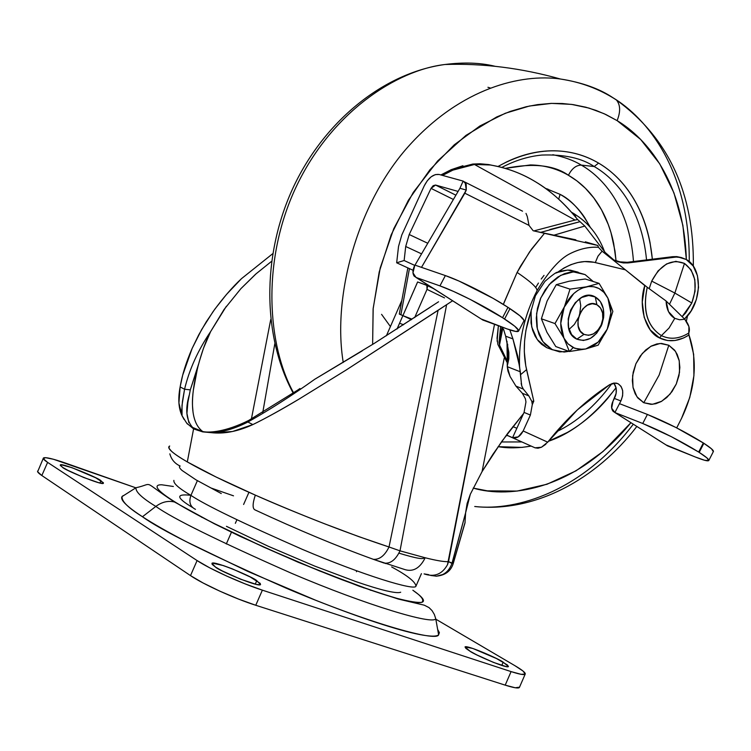 <?xml version="1.0" encoding="UTF-8"?>
<svg xmlns="http://www.w3.org/2000/svg" width="751" height="751" viewBox="0 0 751 751"><rect width="100%" height="100%" fill="white"/><g stroke="black" fill="none" stroke-linecap="round" stroke-linejoin="round"><path stroke-width="1.13" d="M612.854 311.421L607.934 298.241C612.009 307.553 611.849 317.701 607.428 328.694L612.854 311.421L607.756 297.875L599.082 283.362L585.245 278.996L569.23 281.203L556.284 284.667L569.23 281.203L585.245 278.996L599.082 283.362L586.268 286.863L570.009 289.135L556.284 284.667L547.15 300.907L541.387 318.79L554.989 323.568L541.387 318.79L546.944 332.289L555.778 346.549L546.944 332.289L541.387 318.79L547.15 300.907L556.284 284.667L570.009 289.135L564.423 306.737L554.989 323.568L563.926 338.081L569.371 351.515L555.778 346.549L569.371 351.515L585.461 349.018L579.096 349.346L573.163 347.61L569.371 351.515L585.461 349.018L598.153 345.15L607.456 328.628M583.987 334.364C569.727 328.121 583.386 296.795 596.904 304.737L595.252 296.955C575.961 285.54 556.435 330.299 576.852 339.161L583.987 334.364L588.596 335.312L593.478 333.857L597.88 330.243L601.147 325.014L602.8 318.959L602.574 312.979L600.509 307.985L596.904 304.737L592.295 303.723L587.395 305.131L582.936 308.745L579.631 314.021L577.97 320.142L578.223 326.159L580.335 331.153L583.987 334.364L576.852 339.161C587.338 342.54 595.693 337.593 601.917 324.301L603.579 317.711C604.546 307.863 601.776 300.944 595.252 296.955L596.904 304.737C601.476 307.516 603.428 312.369 602.753 319.297L601.589 323.934C597.195 333.284 591.337 336.758 583.987 334.364M531.173 309.825L531.004 322.911L532.628 330.28L535.191 336.288L538.307 340.935L541.668 344.362L546.7 347.657L552.332 349.731L545.254 344.493L541.846 340.1L538.927 334.233L536.918 326.845L536.289 318.086L537.406 308.445L540.448 298.701L545.235 289.755L551.253 282.385L557.88 277.006L564.48 273.655L570.619 272.106L576.055 271.956L585.104 274.594L593.215 281.512M557.158 272.491L567.596 270.078L578.195 272.219L570.319 270.153L567.578 270.088L561.476 270.989L555.881 273.082M551.112 349.281L546.7 347.657L537.275 339.593L531.708 326.938L530.938 311.618M579.594 298.757L580.739 305.657L579.706 313.834M568.854 351.327L559.673 351.9L551.722 349.422M593.224 281.512L585.104 274.594L573.332 271.881L560.744 275.326L549.281 284.479L540.776 297.931L536.58 313.58L537.341 328.957L542.898 341.649L552.332 349.731L564.161 352.041L568.864 351.337M570.009 289.135L564.423 306.737C569.605 295.819 576.89 289.201 586.268 286.863L570.009 289.135M599.082 283.362L586.644 286.788C595.975 285.427 603.006 289.126 607.756 297.875L599.082 283.362M598.153 345.15L607.24 329.135C602.208 339.818 595.074 346.408 585.836 348.933L598.153 345.15M569.371 351.515L573.163 347.61L568.056 343.892L564.114 338.448L569.371 351.515M564.226 307.187L554.989 323.568L563.926 338.081C559.636 328.76 559.73 318.462 564.226 307.187L560.753 323.371L563.926 338.081L568.056 343.892L574.797 348.314L582.71 349.412L585.836 348.933L598.125 342.118L607.24 329.135L610.892 312.829L607.934 298.241L603.954 292.346L598.932 288.515L593.91 286.732L588.521 286.516L582.532 287.971L578.045 290.261L573.755 293.557L564.226 307.187M576.852 339.161L571.633 334.599L568.591 327.483L568.216 318.893L570.572 310.154L575.304 302.625L581.678 297.48L588.681 295.49L595.252 296.955L600.387 301.602L603.325 308.717L603.644 317.222L601.298 325.831L596.651 333.266L590.389 338.41L583.433 340.494L576.852 339.161M423.883 557.439C424.587 559.88 416.261 558.444 398.912 553.14M202.526 431.581L195.11 429.121L200.245 431.102L192.622 427.45C186.239 420.222 185.075 409.548 189.13 395.43M233.505 495.829L211.04 488.009L233.505 495.829M173.885 480.377C173.256 483.409 178.935 488.413 190.923 495.388L197.372 480.668L190.923 495.388C178.935 488.413 173.256 483.409 173.885 480.377M190.951 495.313C175.537 493.557 176.044 497.603 192.463 507.451M195.476 509.338C190.163 506.728 188.642 502.081 190.923 495.388C188.642 502.081 190.163 506.728 195.476 509.338M385.038 563.25L385.676 563.597M248.938 492.309L243.606 504.475L248.938 492.309M192.65 427.469L202.864 431.628C196.433 426.943 192.979 418.354 192.509 405.869C192.162 395.871 193.805 383.451 197.429 368.61L197.982 366.394C201.944 351.534 206.159 339.931 210.627 331.595L224.07 309.468L240.855 288.703L256.166 273.73L271.543 261.367L255.593 274.209L240.855 288.703M270.745 319.485L251.397 419.02L270.745 319.485M438.575 301.771L373.979 343.564L314.688 379.302C291.942 395.57 269.675 409.811 247.886 422.015L252.852 424.587C238.809 431.018 225.769 433.778 213.744 432.886L202.695 431.881L193.58 428.905L187.309 461.921L216.138 477.045L255.321 495.125C274.415 503.639 297.631 513.233 324.948 523.926L358.715 536.599L389.018 546.991L438.105 310.313L346.014 370.112L298.645 399.335C279.55 410.637 264.286 419.058 252.852 424.587L232.538 431.496L213.744 432.886C224.924 431.534 236.302 427.91 247.886 422.015C236.302 427.91 224.924 431.534 213.744 432.886L213.049 432.839M221.263 493.538L196.086 479.908L182.089 470.492C179.433 468.145 178.785 466.662 180.137 466.033C174.805 463.564 171.369 459.499 169.839 453.848M428.783 574.684L424.108 573.895C434.322 577.388 442.114 574.327 447.502 564.696L494.515 324.319L448.525 561.635C444.348 561.917 436.528 560.622 425.075 557.74C436.528 560.622 444.348 561.917 448.525 561.635L447.502 564.696C442.114 574.327 434.322 577.388 424.108 573.895L428.783 574.684M362.245 350.858L314.688 379.302C291.942 395.57 269.675 409.811 247.886 422.015L248.525 420.598L247.886 422.015L252.852 424.587C266.586 417.838 281.85 409.417 298.645 399.335L346.014 370.112L452.609 300.775L446.61 304.699L400.001 550.84L425.075 557.74L400.001 550.84L446.61 304.699L438.105 310.313L389.018 546.991L400.001 550.84L389.018 546.991C348.06 533.473 303.488 516.19 255.321 495.125C252.402 503.968 252.383 508.934 255.265 510.013C297.443 529.633 336.814 546.071 373.369 559.326C336.814 546.071 297.443 529.633 255.265 510.013C252.383 508.934 252.402 503.968 255.321 495.125C225.788 482.095 203.117 471.027 187.309 461.921L193.58 428.905L186.699 423.132L182.042 415.716C178.531 408.319 177.893 398.725 180.127 386.934L182.69 375.162L192.143 348.417L201.625 329.633L213.077 311.618C222.963 298.034 232.444 287.042 241.522 278.63L272.697 253.725M169.304 446.263L168.994 448.253L171.538 451.304C174.57 454.055 179.827 457.594 187.309 461.921C172.852 453.473 166.844 448.253 169.304 446.263L169.688 446.028M504.212 358.18L482.076 471.581L501.79 441.419L523.531 413.594L507.76 433.28L493.022 454.167L482.076 471.581L470.304 494.271L482.076 471.581L504.212 358.18M453.332 562.94L464.634 523.794M184.117 419.509L182.042 415.716L181.742 410.684L182.437 401.522L184.568 389.234L182.014 405.305L182.042 415.716L178.916 402.977L180.127 386.934L184.568 389.234C189.29 369.492 197.982 350.276 210.627 331.595L226.351 306.277M272.697 253.716L241.522 278.63L226.52 294.401L214.899 309.065L206.215 321.926L198.63 335.059L192.143 348.417C186.154 362.132 182.146 374.965 180.127 386.934L184.568 389.234L190.303 389.863L197.982 366.394C193.842 383.263 192.021 396.415 192.509 405.869L193.045 412.308M430.107 307.347L373.979 343.564M192.66 427.479C193.636 429.121 197.344 430.548 203.784 431.75C209.632 432.736 225.375 432.003 248.506 420.56L296.889 390.604M274.819 343.714L262.756 412.552L274.819 343.714M464.85 523.381L465.047 522.705M464.972 523.025L465.611 512.83L467.103 503.517L470.304 494.271L465.611 512.83L451.971 563.316L453.388 563.043M451.942 563.428L448.525 561.635L453.247 563.541L451.942 563.428C449.971 568.854 446.845 572.572 442.564 574.581L440.931 575.266M465.611 512.83L452.14 563.325M226.426 526.329L268.623 546.437L314.697 566.085L356.34 581.753C368.779 586.024 378.814 589.056 386.465 590.849C394.068 592.614 398.809 593.065 400.696 592.21M391.656 566.939C407.352 575.454 415.453 581.847 415.96 586.137C415.378 591.206 363.371 575.322 302.193 549.291C242.479 523.062 205.389 505.094 190.923 495.388C205.389 505.094 242.479 523.062 302.193 549.291C363.371 575.322 415.378 591.206 415.96 586.137L421.424 573.633M403.625 569.174C412.224 572.337 419.199 568.948 424.568 558.997C419.199 568.948 412.224 572.337 403.625 569.174L373.369 559.326C379.537 559.758 384.756 555.646 389.018 546.991C384.756 555.646 379.537 559.758 373.369 559.326L384.165 563.09C390.436 563.879 395.721 559.795 400.001 550.84C395.721 559.795 390.436 563.879 384.165 563.09M424.568 558.997L425.075 557.74L424.568 558.997M430.755 575.473L436.509 576.186L442.564 574.581M436.04 576.205C445.08 575.426 450.816 571.211 453.247 563.541L453.266 563.475M188.839 422.635L186.943 413.416L187.872 402.395L190.303 389.863L198.583 364.066M199.212 361.757L203.474 348.295L210.627 331.595C197.982 350.276 189.29 369.492 184.568 389.234L190.303 389.863M186.699 423.132L187.553 424.118M193.58 428.905L202.695 431.881M299.978 388.511L295.152 391.825M598.425 247.276C589.019 246.741 579.556 248.872 570.037 253.669L570.225 253.575C579.988 248.778 589.385 246.675 598.425 247.276L597.852 245.483L533.172 230.754L529.014 225.394L464.831 193.195L466.277 190.05L421.489 267.365L464.831 193.195L529.014 225.394L533.172 230.754L597.852 245.483L585.358 241.841L597.852 245.483L598.425 247.276L602.077 251.191L647.249 287.286C642.518 310.276 647.24 326.394 661.415 335.622L659.594 337.978C645.569 332.186 637.946 306.051 644.79 285.568L644.809 285.587M647.249 287.286C642.377 310.266 647.099 326.375 661.415 335.622L669.047 328.027L674.773 318.34C669.301 315.129 666.409 309.346 666.099 300.991L668.484 311.609L674.773 318.34L679.589 319.776L684.781 319.25L666.099 300.991L647.249 287.286L666.099 300.991L684.781 319.25L679.589 319.776L674.773 318.34L669.047 328.027L661.415 335.622C670.108 339.827 679.233 338.954 688.789 333.022L688.92 326.61L684.781 319.25C688.93 324.47 690.272 329.06 688.789 333.022L688.977 335.002C697.961 361.456 695.492 389.225 681.561 418.316L676.707 427.892L681.561 418.316L689.793 397.439L693.924 375.669L693.661 354.388L688.977 335.002C678.735 341.461 668.934 342.456 659.594 337.978L667.545 340.541L675.046 340.503L683.682 337.941L688.977 335.002L688.723 334.167M578.439 317.532L574.318 324.488L569.08 329.36M545.836 444.245L541.452 447.239L535.05 447.821L506.437 435.054L535.05 447.821L538.007 448.225L541.452 447.239L547.723 442.17C566.517 418.391 587.198 399.203 609.765 384.606L615.895 383.038L618.026 383.677L614.008 383.019L609.765 384.606L577.322 409.924L547.723 442.17L523.165 430.961L530.394 415.05L532.299 404.601L533.792 401.184L525.766 365.756L524.311 351.628L524.573 341.067L525.907 330.365L530.966 311.355C523.945 331.839 522.471 351.271 526.564 369.652L520.65 374.608L526.564 369.652L533.792 401.184L531.802 401.381L532.299 404.601L533.792 401.184M643.785 402.733L659.162 375.021L668.803 345.253L661.593 343.432L656.825 343.949L651.389 346.014L645.663 350.022L640.256 356.068L635.89 363.784L633.177 372.318L632.333 380.654L633.14 387.929L635.149 393.721L637.852 397.983L643.785 402.733L652.488 404.301L661.697 401.269L670.042 394.134L676.294 383.996L679.524 372.336L679.261 360.902L675.506 351.393L668.803 345.253L660.138 343.46L650.817 346.324L642.293 353.468L635.89 363.784L632.624 375.669L632.999 387.263L636.932 396.763L643.785 402.733L651.033 404.357L655.773 403.728L661.133 401.578L666.747 397.551L672.032 391.562L676.294 383.996L678.97 375.622L679.852 367.446L679.12 360.245L677.214 354.463L674.614 350.163L668.803 345.253L659.162 375.021L643.785 402.733M547.714 442.179L523.165 430.961C520.171 436.538 516.641 438.772 512.576 437.683L506.465 435.017L512.576 437.683L518.274 436.857L523.165 430.961L530.394 415.05L524.067 412.412L512.576 437.683L524.067 412.412L525.953 402.001L525.418 398.781L522.33 393.271L528.826 395.899L523.306 389.065L521.795 386.061L521.316 382.512L521.785 386.023M613.013 401.147L616.13 393.355L616.186 388.239L613.858 383.038C616.965 387.554 617.144 392.689 614.402 398.452L613.013 401.147L611.671 408.15L614.9 412.543L620.889 400.95L622.617 395.824L622.682 390.689L621.058 386.399L618.026 383.677C623.152 387.338 624.1 393.092 620.889 400.95L614.402 398.452L620.889 400.95L614.9 412.543L667.498 445.841L695.454 457.049L704.691 460.297L708.747 460.598L706.869 457.838L698.674 452.046L671.272 436.641L642.734 423.489L614.9 412.543L619.491 403.653L614.9 412.543L613.107 411.304C611.089 408.704 611.061 405.315 613.013 401.147M643.025 402.348L644.02 402.395M602.077 251.191L625.423 269.834L595.299 262.568L598.012 256.129L602.077 251.191L597.946 256.241L595.299 262.568C583.32 259.611 570.732 262.869 557.514 272.331L564.076 267.938L570.835 264.671L577.782 262.531L584.663 261.583L593.994 262.277L625.423 269.834L644.79 285.568L642.274 301.996L644.18 317.391L650.216 329.877L659.594 337.978L661.415 335.622C670.099 339.799 679.223 338.936 688.789 333.022M666.043 444.921L695.454 457.049C703.837 460.382 708.296 461.508 708.841 460.419L713.431 451.435C713.6 450.281 710.408 447.558 703.865 443.287L675.966 427.507L647.4 414.439L642.734 423.489L614.9 412.543L665.93 444.845M414.984 265.122L459.931 188.276L463.142 181.085L459.931 188.276L414.984 265.122M522.527 211.172L464.897 182.061M535.425 295.734L534.731 295.218L535.425 295.734L530.966 311.355L535.425 295.734L544.916 281.39C552.595 274.782 556.791 271.768 557.514 272.331L557.495 272.341M535.679 287.492L538.439 283.061M541.218 279.043L544.024 275.373M503.827 303.104L517.11 272.416C530.694 281.644 537.331 287.746 537.003 290.703C537.322 287.736 530.694 281.644 517.11 272.416L529.586 251.876L544.203 233.664L531.539 249.125L520.452 266.305L517.11 272.416L503.367 304.427M531.802 401.381L528.826 395.899L523.306 389.065L515.918 386.098L522.33 393.271L528.826 395.899L531.802 401.381L532.299 404.601L530.394 415.05L524.067 412.412L525.953 402.001L525.418 398.781L522.33 393.271L515.918 386.098L523.306 389.065M512.933 338.898L519.514 366.066L521.316 382.512L520.302 371.783L507.263 366.685L510.051 376.458L515.918 386.098L510.051 376.458L507.929 370.994L507.263 366.685L520.302 371.783L517.796 356.34L512.933 338.898L505.667 336.204L508.821 352.238L507.263 366.685L507.667 344.155L507.62 364.507L508.831 358.912L508.859 352.773L505.667 336.204L512.933 338.898L509.835 329.877M503.489 329.126L505.667 336.204M481.269 319.044L414.195 276.161C412.346 273.458 412.562 269.759 414.852 265.075L412.975 272.866L416.007 277.448L439.936 285.887L445.362 275.579L414.852 265.075L445.362 275.579L459.021 281.062L493.097 298.344L507.976 307.347L502.55 317.711L504.569 319.006C514.031 325.164 518.734 329.135 518.678 330.9C518.265 332.233 514.416 331.566 507.122 328.929L515.928 331.482L518.659 330.562L514.726 326.206L502.55 317.711L470.379 299.489L453.566 291.435L439.936 285.887L416.007 277.448L482.855 320.048L507.122 328.929L481.166 318.968M466.277 190.05L459.931 188.276L466.277 190.05L466.183 184.155L463.142 181.085L439.166 174.485L463.142 181.085L465.169 182.371L466.277 190.05M527.305 216.588L526.01 213.406L527.305 216.588L529.014 225.394M575.848 239.832L537.416 231.665L575.069 239.785M619.491 403.653L647.4 414.439L619.491 403.653M713.337 451.633L711.488 448.807L703.34 442.949L698.674 452.046L699.2 452.384L703.865 443.287L699.2 452.384C705.771 456.617 708.982 459.293 708.841 460.419M516.848 428.295L512.895 426.596L516.848 428.295M405.709 246.488L421.574 253.866L405.709 246.488L409.211 234.519L431.036 188.379L435.533 185.037L458.091 191.421L435.533 185.037L455.885 195.185L435.533 185.037L433.149 185.694L431.036 188.379L453.388 199.466L431.036 188.379L409.211 234.519L427.77 243.268L409.211 234.519L405.709 246.488L404.132 260.522L414.693 265.375L404.132 260.522L405.709 246.488M413.059 270.266L396.669 262.794L404.132 260.522L396.669 262.794L413.059 270.266M398.528 246.45L396.669 262.794L398.528 246.45L401.785 235.007L398.528 246.45M424.24 185.854L401.785 235.007L424.24 185.854C428.53 177.593 433.515 173.81 439.166 174.485L435.336 174.598L431.187 176.776L427.31 180.719L424.24 185.854M703.34 442.949C685.475 431.891 666.832 422.381 647.4 414.439L642.734 423.489C662.129 431.525 680.772 441.044 698.674 452.046L703.34 442.949M523.982 320.733C524.085 318.893 519.42 314.866 509.976 308.652L504.569 319.006L509.976 308.652L507.976 307.347L520.096 315.927L523.973 320.377L523.794 321.109M502.55 317.711L507.976 307.347C490.825 296.054 460.335 280.602 445.362 275.579L439.936 285.887C454.862 291.022 485.353 306.502 502.55 317.711M226.295 543.996L231.496 532.112L226.295 543.996M235.335 523.344L236.903 519.776L235.335 523.344M438.622 634.82C436.462 642.265 366.216 622.222 286.009 588.089C208.074 553.628 160.226 529.849 142.465 516.744C128.111 507.789 121.324 501.058 122.113 496.542L135.959 487.746C135.499 491.849 142.127 498.073 155.832 506.427C161.925 501.94 168.149 500.466 174.485 502.006L175.65 502.372L174.485 502.006C168.149 500.466 161.925 501.94 155.832 506.427C142.127 498.073 135.499 491.849 135.959 487.746C155.269 483.56 140.165 479.579 174.523 502.015L214.251 523.729L240.198 536.392L298.222 562.274L359.419 586.324L398.199 599.026L424.324 605.203L429.018 607.597L432.05 610.619L434.331 614.421L435.74 618.721C433.543 625.189 367.164 605.55 291.623 573.342C218.147 540.889 172.89 518.584 155.832 506.427L142.465 516.744L155.832 506.427C172.89 518.584 218.147 540.889 291.623 573.342C367.164 605.55 433.543 625.189 435.74 618.721L438.622 634.82L439.316 632.549L437.664 629.451L439.373 632.717L438.462 634.952C436.228 636.688 429.797 636.519 419.189 634.445C408.497 632.342 394.172 628.334 376.204 622.429C358.152 616.477 337.922 609.061 315.504 600.171L247.905 571.445L186.445 541.771C168.121 532.243 153.467 523.907 142.465 516.744C131.547 509.629 124.938 504.212 122.62 500.495C121.005 497.904 121.418 496.214 123.849 495.435M99.977 483.015L100.972 480.753L103.422 483.231C103 486.066 62.943 469.244 62.558 467.329L60.277 465.385L61.3 464.794L72.021 467.695L95.687 477.786L103.394 482.733L102.568 483.409L98.569 482.668L83.793 477.523L67.834 470.314L62.558 467.329L60.296 464.972C60.784 462.194 100.287 478.744 100.972 480.753L99.977 483.015M255.256 584.147L256.767 580.692L260.578 584.531C259.273 587.883 217.086 569.821 215.453 567.033L212.111 564.348L212.477 563.137L223.357 565.569L232.181 568.798L250.205 576.965L260.278 583.433L260.165 584.747L256.391 584.409L240.498 579.181L222.024 570.807L215.453 567.033L211.923 563.372C213.293 560.096 254.786 577.81 256.767 580.692L255.256 584.147M501.771 665.424L503.189 662.166L508.436 666.559C507.141 669.019 473.046 653.98 469.985 651.192L465.911 648.423L465.038 646.94L472.745 648.432L496.552 658.571L507.376 664.964L508.455 666.531L506.212 666.606L493.473 662.41L476.669 654.834L469.985 651.192L465.019 646.958C466.343 644.536 499.903 659.312 503.189 662.166L501.771 665.424M43.276 458.354L37.634 471.759L41.831 475.524L190.501 575.613L202.986 582.926L219.893 591.187L238.499 599.063L255.762 605.268L505.198 685.147L515.233 687.766L519.514 687.184M37.766 470.933C37.006 471.637 38.357 473.168 41.831 475.524L47.613 462.391L41.831 475.524L190.501 575.613L197.091 560.565L190.501 575.613C202.977 584.203 234.763 598.66 255.762 605.268L262.371 590.164L255.762 605.268L505.198 685.147L511.093 671.601L262.371 590.164C241.437 583.414 209.642 568.986 197.091 560.565L47.613 462.391C44.121 460.072 42.741 458.598 43.474 457.95C45.482 456.965 52.983 458.739 65.966 463.245L135.847 487.821L53.434 459.255L45.464 457.65L43.361 458.73L47.613 462.391L197.091 560.565L209.613 567.784L226.549 575.998L245.145 583.884L262.371 590.164L511.093 671.601L521.091 674.314L525.24 674.098L523.043 671.056L514.989 665.724L435.824 619.181L514.989 665.724C522.499 670.164 525.888 672.99 525.174 674.191C524.123 675.158 519.439 674.295 511.093 671.601L505.198 685.147C513.562 687.785 518.284 688.583 519.363 687.531L525.165 674.191M175.65 502.372C185.075 508.202 197.438 515.017 212.749 522.818L263.836 547.179L319.729 571.013L370.036 589.901C384.991 595.017 396.988 598.613 406.028 600.669C415.003 602.706 420.513 603.166 422.55 602.039C424.559 600.903 423.226 598.387 418.551 594.51L412.853 590.23C421.508 596.153 424.493 600.18 421.79 602.34C417.725 602.856 409.445 601.532 396.96 598.359C381.808 593.919 363.437 587.686 341.846 579.669C258.213 547.441 192.387 513.355 175.65 502.372C166.29 496.561 160.47 492.158 158.179 489.154C155.926 486.179 157.109 484.714 161.718 484.78L173.359 486.479M370.834 590.352L369.914 589.854M202.451 517.495L201.54 517.186M362.817 587.376L363.719 587.864M293.19 393.102C262.681 336.786 261.695 256.964 292.28 189.524C322.949 122.244 382.954 72.95 444.902 64.502C396.857 70.125 331.36 112.124 296.035 187.121C260.728 262.165 267.919 346.502 293.594 392.829C267.919 346.502 260.728 262.165 296.035 187.121C331.36 112.124 396.857 70.125 444.902 64.502C463.874 62.108 480.621 62.708 495.153 66.313M343.245 362.461C332.064 294.833 358.246 200.874 410.234 144.399C462.015 87.801 521.297 73.532 560.377 79.005C521.297 73.532 462.015 87.801 410.234 144.399C358.246 200.874 332.064 294.833 343.245 362.461M616.496 100.071C620.439 104.933 620.645 111.786 617.115 120.629L605.86 114.518L596.031 110.406L585.789 107.196L573.107 104.605L562.227 103.507L551.121 103.403L537.613 104.605L526.235 106.726L510.295 111.383L496.702 116.959L465.967 135.387L437.711 160.883L413.257 192.434L393.787 228.642L380.231 267.872L373.181 308.314L372.627 344.409L373.106 309.083L379.217 271.928L391.14 234.922L408.413 200.217L429.957 169.717L454.308 144.774L479.88 125.98L505.282 113.27L529.427 106.032L551.619 103.385L571.502 104.38L588.981 108.078L604.123 113.711L617.115 120.629C620.645 111.786 620.439 104.933 616.496 100.071L612.994 97.761C599.458 88.665 581.922 82.403 560.377 79.005C580.842 82.047 599.505 89.022 616.374 99.939C668.521 137.865 694.177 193.289 693.333 266.201M501.809 167.426C515.139 160.432 528.507 156.311 541.903 155.053C564.283 154.274 581.715 158.104 594.21 166.534L598.585 163.098C578.345 151.176 542.945 141.441 498.044 166.459M581.293 165.098L594.21 166.534C614.919 178.456 641.345 206.647 646.555 259.921C641.345 206.647 614.919 178.456 594.21 166.534L581.293 165.098C602.302 177.058 629.545 206.384 633.478 261.536C629.545 206.384 602.302 177.058 581.293 165.098C576.111 165.192 571.821 168.581 568.432 175.274C571.821 168.581 576.111 165.192 581.293 165.098C573.595 160.376 564.104 156.912 552.82 154.715C564.104 156.912 573.595 160.376 581.293 165.098M611.999 383.489C594.736 406.507 576.158 422.606 556.256 431.797C576.158 422.606 594.736 406.507 611.999 383.489M521.701 441.945L501.405 441.973L521.701 441.945M505.958 435.702L507.61 435.58L505.958 435.702M521.166 416.383L522.433 415.998L521.138 416.42M616.083 261.076L614.985 251.003L610.976 232.603L608.207 224.352L601.523 209.82L593.778 197.879L585.451 188.323L576.909 180.888L568.432 175.274C579.997 181.958 589.676 191.233 597.467 203.099C605.24 214.964 610.657 228.473 613.708 243.624L616.102 261.085M545.339 188.294L560.096 194.359L558.697 199.165L560.096 194.359C570.929 199.588 580.983 210.552 590.258 227.271M571.464 212.233L572.525 212.805L571.464 212.233M576.214 217.856L574.224 213.951L572.525 212.805L574.224 213.951L576.214 217.856M381.564 314.34L390.417 326.563M490.168 87.97L487.934 87.276M573.623 213.434L579.537 217.414M505.226 168.374L530.403 164.938C544.165 165.154 556.838 168.599 568.432 175.274C554.247 165.126 533.191 162.826 505.263 168.384M590.295 227.309L584.653 217.537C578.035 207.614 569.849 199.888 560.096 194.359L545.292 188.257M541.903 155.053C564.283 154.274 581.715 158.104 594.21 166.534L598.585 163.098C585.282 155.241 570.685 151.148 554.773 150.81C538.842 150.51 522.837 154.19 506.756 161.85L498.026 166.459M498.12 446.648C507.826 448.385 518.819 448.206 531.088 446.094L521.973 447.389L498.101 446.667M548.408 441.297C572.168 433.224 594.726 415.359 616.083 387.704L607.306 398.847C595.374 412.806 582.063 424.005 567.362 432.445L548.38 441.335M652.347 259.198C646.977 204.46 619.875 175.424 598.585 163.098C611.849 170.965 622.898 181.808 631.751 195.636C640.565 209.454 646.667 225.14 650.047 242.695L652.366 259.198M617.115 120.629L640.641 139.442L659.763 163.896L673.957 192.923L682.884 225.384L686.367 259.564C683.682 181.188 646.273 138.024 617.115 120.629M630.934 422.691L603.025 451.52L575.961 470.858L547.01 484.254L517.139 491.07L487.371 490.844L473.196 488.094C509.798 498.955 576.083 489.84 630.934 422.691M612.994 97.761C646.451 117.832 689.765 169.754 689.258 261.611M633.309 424.193C582.457 491.304 516.566 511.337 474.735 506.503C534.787 512.849 596.21 479.551 636.848 426.437M474.472 164.478L481.813 164.216L490.309 164.985L474.472 164.478L575.05 220.052L534.074 230.857L575.05 220.052L474.472 164.478L452.872 170.13L442.517 175.415L452.872 170.13L464.691 166.14M500.542 167.097L488.619 164.553L480.124 163.774L472.792 164.047L488.619 164.553L500.082 166.975M684.471 263.432L674.858 293.05L691.812 302.991C698.026 285.202 695.586 272.022 684.471 263.432L691.117 269.891L694.825 279.672L695.06 291.275L691.812 302.991L674.858 293.05L651.708 281.109L649.249 288.497L651.708 281.109L658.101 270.867L666.597 263.911L675.862 261.32L684.471 263.432C671.61 258.485 660.692 264.38 651.708 281.109L674.858 293.05L669.535 304.155L674.858 293.05L684.471 263.432M682.302 316.415L691.812 302.991L685.579 313.073L682.312 316.415M681.317 257.555L672.652 256.692L627.198 262.306L628.925 262.822L623.743 262.944L613.886 260.015L605.287 252.571L584.794 226.042L579.988 221.658M399.588 323.23L397.082 328.966L399.588 323.23L403.578 324.789L399.588 323.23M411.257 318.865L402.902 315.645L411.473 319.673L402.902 315.645L417.603 281.963L426.868 285.389L427.019 289.379L414.683 317.57L427.019 289.379L427.469 286.666L426.371 285.08L417.631 281.972L402.902 315.645L411.229 318.856M407.859 267.9L399.297 314.078L402.883 315.636L397.035 328.994L417.603 281.963L402.883 315.636L400.903 314.697L409.436 268.614L400.903 314.697L399.297 314.078L407.84 267.891M497.115 341.207L498.392 325.737L497.031 338.232L497.875 344.446L506.897 362.104M472.792 164.047L451.191 169.679L440.856 174.955L451.191 169.679L462.916 165.727M617.773 261.724L627.198 262.306L672.652 256.692L674.398 257.189L628.925 262.822L627.198 262.306M681.232 257.527L676.773 256.607L672.652 256.692L678.519 257.105L686.198 259.47C703.255 268.088 702.091 303.46 684.546 318.959L691.089 310.952L696.327 299.64L698.543 287.38L697.454 275.683L693.173 265.967L686.198 259.47L681.392 257.565L676.182 257.049L627.789 262.934L623.33 262.906L617.942 261.78L613.886 260.015L605.287 252.571L584.794 226.042L553.309 235.382M506.765 360.217L499.528 345.066L499.068 342.137L500.598 326.544L499.068 342.137L502.006 327.051L499.068 342.137L499.528 345.066L506.765 360.227M497.875 344.446L506.897 362.095M490.309 164.985C507.075 167.924 522.245 173.584 535.829 181.986C549.084 189.806 561.945 201.033 574.402 215.678C563.015 201.944 550.154 190.716 535.829 181.986C521.57 173.312 506.39 167.642 490.309 164.985M577.603 219.536L574.402 215.678L577.603 219.536L575.05 220.052L577.603 219.536L580.025 221.686L549.816 229.543M502.954 327.427L499.528 345.066L502.954 327.427M553.356 235.392L584.794 226.042L580.025 221.686L540.523 232.416M401.785 300.56L386.389 335.763L401.785 300.56M427.019 289.379L444.517 297.894L427.019 289.379M433.28 288.459L426.671 285.23M576.036 271.946L570.319 270.153M602.903 317.842L603.785 315.636M193.336 390.229L197.429 368.61M465.076 522.621L453.247 563.541M521.795 386.061L521.166 383.348M507.272 366.225L507.019 341.217M570.225 253.575C560.021 258.522 548.943 270.914 536.993 290.75C524.405 315.27 518.594 340.4 519.542 366.15M518.678 330.919L523.982 320.752M356.425 571.755L356.791 570.91M444.902 64.502C482.818 63.197 521.307 68.031 560.377 79.005M571.718 212.514L574.149 213.866C588.24 222.484 598.359 235.044 604.499 251.538M547.779 188.989L548.718 190.801M686.33 321.325L687.569 315.777M622.025 262.428L623.743 262.944M678.322 257.086L676.576 256.589M480.227 163.784L481.907 164.216M426.868 285.371L433.637 288.684"/></g></svg>
